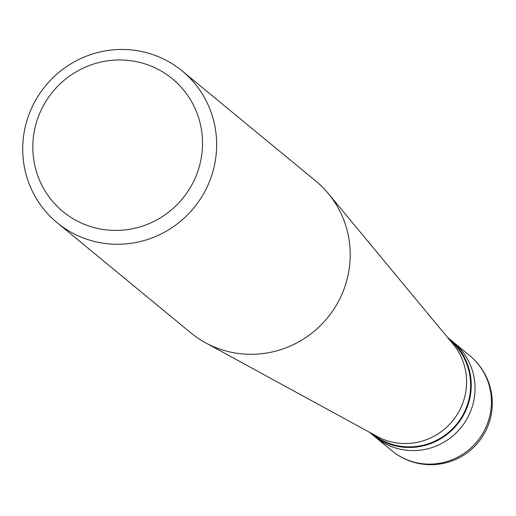 <?xml version="1.0" encoding="UTF-8"?>
<svg xmlns="http://www.w3.org/2000/svg" width="516" height="516" viewBox="0 0 516 516"><rect width="100%" height="100%" fill="white"/><g stroke="black" fill="none" stroke-linecap="round" stroke-linejoin="round"><path stroke-width="0.77" d="M391.76 450.668A61.449 61.449 0 0 0 488.355 424.862A61.449 61.449 0 0 0 469.908 355.821A61.449 60.037 129.5 0 1 487.478 423.604A61.449 60.037 -50.5 0 1 391.76 450.668L375.345 437.136A61.449 60.037 -50.5 0 0 471.063 410.078A61.449 60.037 129.5 0 0 453.493 342.295A61.449 60.037 129.5 0 1 471.063 410.078A61.449 60.037 -50.5 0 1 375.345 437.136L371.552 434.014A61.449 60.037 -50.5 0 0 467.277 406.956A61.449 60.037 129.5 0 0 449.707 339.173A61.449 60.037 129.5 0 0 447.656 337.561M369.579 432.311A61.449 60.037 -50.5 0 0 371.552 434.014M372.171 433.73A60.83 59.437 -50.5 0 0 466.709 406.75A60.83 59.437 129.5 0 0 449.539 339.831M205.452 342.734L377.022 436.375A60.83 59.437 -50.5 0 0 462.665 403.422A60.83 59.437 129.5 0 0 453.067 344.088L328.35 193.584A98.317 96.06 129.5 0 1 343.869 289.476A98.317 96.06 -50.5 0 1 205.452 342.734A98.317 96.06 -50.5 0 1 190.714 332.775L57.166 222.731A98.317 96.06 -50.5 0 0 210.315 179.433A98.317 96.06 129.5 0 0 182.206 70.982A98.317 96.06 129.5 0 0 29.057 114.281A98.317 96.06 -50.5 0 0 57.166 222.731M38.365 116.687A86.024 84.05 -50.5 0 0 87.475 225.518A86.024 84.05 -50.5 0 0 196.97 173.692A86.024 84.05 129.5 0 0 147.86 64.861A86.024 84.05 129.5 0 0 38.365 116.687M182.206 70.982L315.76 181.026A98.317 96.06 129.5 0 1 328.35 193.584M469.908 355.821L449.707 339.173"/></g></svg>
